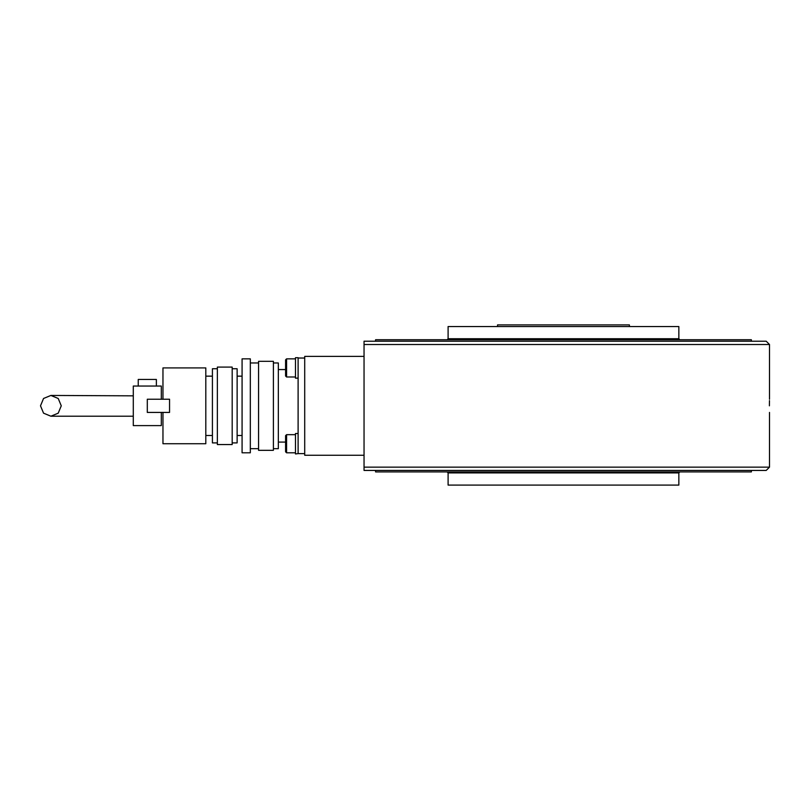 <?xml version="1.0" encoding="UTF-8"?>
<svg xmlns="http://www.w3.org/2000/svg" width="810" height="810" viewBox="0 0 810 810"><rect width="100%" height="100%" fill="white"/><g stroke="black" fill="none" stroke-linecap="round" stroke-linejoin="round"><path stroke-width="1.21" d="M678.851 338.742L678.851 326.541L448.102 326.541L448.102 338.742L678.851 338.742L679.833 339.734M751.366 341.212L751.366 339.734L375.577 339.734L375.577 341.212M448.102 472.908L448.102 485.099L678.851 485.099L678.851 472.908L448.102 472.908L447.11 471.916M375.577 470.438L375.577 471.916L751.366 471.916L751.366 470.438M629.4 326.541L629.4 324.901L497.542 324.901L497.542 326.541M766.199 470.438L364.044 470.438L364.044 467.137L769.5 467.137L766.199 470.438M769.399 405.82C769.51 414.325 769.51 414.325 769.399 405.82C769.51 397.315 769.51 397.315 769.399 405.82L769.46 400.616M364.044 344.513L364.044 341.212L766.199 341.212L769.5 344.513L364.044 344.513L364.044 467.137M364.044 356.38L304.712 356.38L304.712 455.271L364.044 455.271M273.395 362.971L278.336 362.971L278.336 448.679L273.395 448.679M258.562 405.82L258.562 450.33L273.395 450.33L273.395 361.321L258.562 361.321L258.562 405.82M242.079 405.82L242.079 452.8L250.32 452.8L250.32 358.85L242.079 358.85L242.079 405.82M232.186 368.742L237.127 368.742L237.127 442.908L232.186 442.908M217.353 405.82L217.353 444.558L232.186 444.558L232.186 367.092L217.353 367.092L217.353 405.82M217.353 368.742L212.412 368.742L212.412 442.908L217.353 442.908M162.962 399.229L162.962 367.912L205.811 367.912L205.811 443.728L162.962 443.728L162.962 412.422M161.311 399.229L161.311 386.046L133.296 386.046L133.296 425.604L161.311 425.604L161.311 412.422L161.311 425.604M156.37 386.046L156.37 379.455L138.237 379.455L138.237 386.046M133.296 407.055L133.296 405.82C133.296 419.226 133.296 419.226 133.296 405.82L133.296 403.987M133.296 413.009L133.296 412.077M133.296 410.538L133.296 409.981M61.266 405.82L58.219 413.171L50.888 416.208L43.548 413.171L40.5 405.82L43.548 398.479L50.888 395.442L58.219 398.479L61.266 405.82M304.712 453.62L298.11 453.62L298.11 357.696L295.478 357.696L295.478 378.138L298.11 378.138L298.11 367.912M304.712 358.03L298.11 358.03M169.553 399.229L169.553 412.422L147.298 412.422L147.298 399.229L169.553 399.229M133.296 402.236L133.296 401.112M133.296 395.837L50.888 395.442M133.296 405.82C133.296 392.425 133.296 392.425 133.296 405.82M285.586 367.912L285.586 359.842L286.578 358.85L286.578 376.984L285.586 375.992L285.586 367.912M298.11 443.728L298.11 433.512L295.478 433.512L295.478 453.954L298.11 453.62M285.586 443.728L285.586 435.658L286.578 434.666L286.578 452.8L285.586 451.808L285.586 443.728M448.102 338.742L447.11 339.734M678.851 472.908L679.833 471.916M769.5 344.513L769.5 399.229M769.5 412.422L769.5 467.137M278.336 442.088L285.586 442.088M250.32 448.679L258.562 448.679M237.127 435.496L242.079 435.496M205.811 435.496L212.412 435.496M133.296 416.208L50.888 416.208M278.336 369.562L285.586 369.562M250.32 362.971L258.562 362.971M237.127 376.154L242.079 376.154M205.811 376.154L212.412 376.154M286.578 358.85L295.478 358.85L286.578 358.85L285.586 359.842M295.478 376.984L286.578 376.984M298.11 357.696L295.478 357.696M295.478 434.666L286.578 434.666M295.478 452.8L286.578 452.8"/></g></svg>
